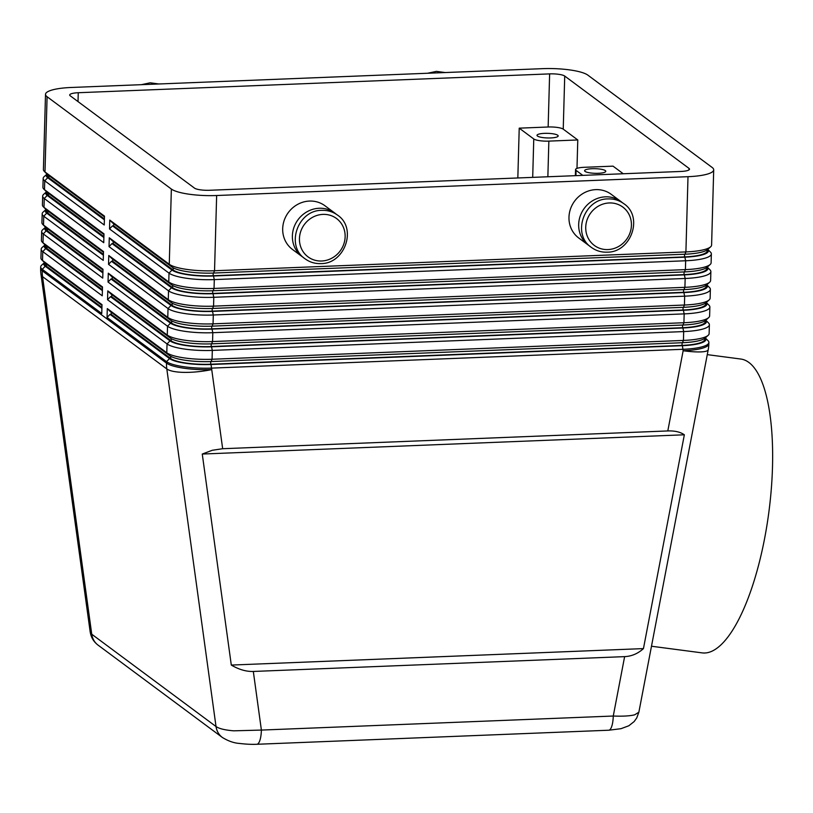 <?xml version="1.0" encoding="UTF-8"?>
<svg xmlns="http://www.w3.org/2000/svg" width="813" height="813" viewBox="0 0 813 813"><rect width="100%" height="100%" fill="white"/><g stroke="black" fill="none" stroke-linecap="round" stroke-linejoin="round"><path stroke-width="1.22" d="M256.623 744.271A18.15 5.264 -92.3 0 0 256.806 744.281A18.15 5.264 -92.3 0 0 259.489 741.446A18.15 5.264 -92.3 0 0 261.39 730.074L233.697 730.826C224.967 730.104 219.083 728.672 216.024 726.537L91.747 634.221L90.202 632.057L40.975 274.347A36.29 9.553 -7.8 0 0 42.54 276.633A36.29 33.811 -53.4 0 1 42.266 273.727A36.29 33.811 -53.4 0 1 42.225 270.79L42.266 269.316L101.757 313.513L102.011 304.662L42.51 260.465A36.29 7.917 -178.4 0 1 41.809 259.855A36.29 7.917 -178.4 0 1 40.935 258.067L41.189 249.215A36.29 7.917 1.6 0 0 42.764 251.613L102.255 295.81L102.499 286.959L43.008 242.762A36.29 7.917 -178.4 0 1 42.296 242.162A36.29 7.917 -178.4 0 1 41.433 240.363L41.676 231.512A36.29 7.917 1.6 0 0 43.252 233.91L102.753 278.107L102.997 269.255L43.506 225.059A36.29 7.917 -178.4 0 1 42.794 224.459A36.29 7.917 -178.4 0 1 41.93 222.66L42.174 213.809A36.29 7.917 1.6 0 0 43.75 216.207L103.241 260.404L103.495 251.552L43.993 207.356A36.29 7.917 -178.4 0 1 43.292 206.756A36.29 7.917 -178.4 0 1 42.418 204.957L42.672 196.106A36.29 7.917 1.6 0 0 44.248 198.504L103.739 242.701L103.983 233.849L44.491 189.653A36.29 7.917 -178.4 0 1 43.78 189.053A36.29 7.917 -178.4 0 1 42.916 187.254L43.16 178.403A36.29 7.917 1.6 0 0 44.735 180.811L104.237 224.998L104.481 216.146L44.989 171.96A36.29 7.917 -178.4 0 1 44.278 171.35A36.29 7.917 -178.4 0 1 43.414 169.561L45.508 94.328A36.29 7.917 -178.4 0 1 49.776 90.761A36.29 7.917 -178.4 0 1 71.209 87.479L542.576 68.658A36.29 7.917 -178.4 0 1 570.208 69.979A36.29 7.917 -178.4 0 1 587.85 75.131L712.127 167.448A36.29 7.917 -178.4 0 1 713.702 169.846A36.29 7.917 -178.4 0 1 709.444 173.413A36.29 7.917 -178.4 0 1 688.001 176.685L685.908 251.918L214.541 270.749A36.29 7.917 -178.4 0 1 186.909 269.428A36.29 7.917 -178.4 0 1 169.267 264.276L109.765 220.079L109.521 228.931L169.013 273.127A36.29 7.917 1.6 0 0 186.655 278.28A36.29 7.917 1.6 0 0 214.297 279.601L685.654 260.77A36.29 7.917 1.6 0 0 707.097 257.487A36.29 7.917 1.6 0 0 711.355 253.93A36.29 7.917 1.6 0 0 710.491 252.132L707.767 249.398A33.262 7.256 -178.4 0 1 704.515 254.164A33.262 7.256 -178.4 0 1 684.861 257.162L213.494 275.993A33.262 7.256 -178.4 0 1 188.159 274.784A33.262 7.256 -178.4 0 1 171.99 270.058L112.499 225.862L113.657 225.821L173.149 270.018A32.053 6.992 1.6 0 0 213.138 275.729L684.505 256.908A32.053 6.992 1.6 0 0 707.208 250.861L707.239 249.845M253.321 671.457C246.248 671.68 238.9 669.546 231.299 665.064L202.264 454.04L212.264 450.28L222.671 448.715L667.798 430.941C674.831 430.697 680.349 431.977 684.353 434.792L643.449 648.601C637.951 653.611 631.671 656.284 624.628 656.63L253.321 671.457L261.39 730.074L613.266 716.029A18.15 5.264 87.7 0 1 611.366 727.391A18.15 5.264 87.7 0 1 608.693 730.226A18.15 5.264 87.7 0 1 608.673 730.226L256.827 744.281M44.278 171.35L47.144 174.236A33.262 7.256 1.6 0 0 47.794 174.795L104.46 216.888M43.78 189.053L46.656 191.939A33.262 7.256 1.6 0 0 47.296 192.488L103.962 234.581M43.292 206.756L46.158 209.642A33.262 7.256 1.6 0 0 46.808 210.191L103.475 252.284M42.794 224.459L45.66 227.345A33.262 7.256 1.6 0 0 46.311 227.894L102.977 269.987M42.296 242.162L45.172 245.038A33.262 7.256 1.6 0 0 45.813 245.597L102.479 287.69M41.809 259.855L44.674 262.741A33.262 7.256 1.6 0 0 45.325 263.3L101.991 305.393M707.34 248.636A36.29 7.917 -178.4 0 1 685.908 251.918L684.942 254.215A33.262 7.256 1.6 0 0 704.597 251.207A33.262 7.256 1.6 0 0 707.615 249.54L710.633 246.817A36.29 7.917 -178.4 0 1 707.34 248.636M213.575 273.046L214.541 270.749L216.644 195.516A36.29 7.917 -178.4 0 1 189.012 194.195A36.29 7.917 -178.4 0 1 171.36 189.043L169.267 264.276L172.071 267.111A33.262 7.256 1.6 0 0 188.25 271.827A33.262 7.256 1.6 0 0 213.575 273.046L684.942 254.215M713.702 169.846L711.599 245.079A36.29 7.917 -178.4 0 1 710.633 246.817M711.355 253.93L711.111 262.782A36.29 7.917 -178.4 0 1 710.145 264.52A36.29 7.917 -178.4 0 1 706.853 266.339A36.29 7.917 -178.4 0 1 685.41 269.621L214.043 288.442A36.29 7.917 -178.4 0 1 186.411 287.121A36.29 7.917 -178.4 0 1 168.769 281.979L171.573 284.814L112.082 240.618L109.277 237.782L109.023 246.634L168.525 290.83A36.29 7.917 1.6 0 0 186.167 295.973A36.29 7.917 1.6 0 0 213.799 297.294L685.166 278.473A36.29 7.917 1.6 0 0 706.599 275.19A36.29 7.917 1.6 0 0 710.867 271.633L710.613 280.485A36.29 7.917 -178.4 0 1 709.647 282.223A36.29 7.917 -178.4 0 1 706.355 284.042A36.29 7.917 -178.4 0 1 684.912 287.324L213.555 306.145A36.29 7.917 -178.4 0 1 185.913 304.824A36.29 7.917 -178.4 0 1 168.271 299.682L108.779 255.485L108.536 264.337L168.027 308.534A36.29 7.917 1.6 0 0 185.669 313.676A36.29 7.917 1.6 0 0 213.301 314.997L684.668 296.176A36.29 7.917 1.6 0 0 706.111 292.893A36.29 7.917 1.6 0 0 710.369 289.337L710.125 298.178A36.29 7.917 -178.4 0 1 709.149 299.926A36.29 7.917 -178.4 0 1 705.857 301.745A36.29 7.917 -178.4 0 1 684.424 305.027L213.057 323.848A36.29 7.917 -178.4 0 1 185.425 322.527A36.29 7.917 -178.4 0 1 167.783 317.375L108.281 273.188L108.038 282.04L167.529 326.226A36.29 7.917 1.6 0 0 185.171 331.379A36.29 7.917 1.6 0 0 212.813 332.7L684.17 313.879A36.29 7.917 1.6 0 0 705.613 310.596A36.29 7.917 1.6 0 0 709.871 307.029L709.627 315.881A36.29 7.917 -178.4 0 1 708.662 317.629A36.29 7.917 -178.4 0 1 705.369 319.448A36.29 7.917 -178.4 0 1 683.926 322.731L212.559 341.551A36.29 7.917 -178.4 0 1 184.927 340.23A36.29 7.917 -178.4 0 1 167.285 335.078L107.794 290.881L107.54 299.733L167.041 343.929A36.29 7.917 1.6 0 0 184.683 349.082A36.29 7.917 1.6 0 0 212.315 350.403L683.682 331.582A36.29 7.917 1.6 0 0 705.115 328.3A36.29 7.917 1.6 0 0 709.383 324.733A36.29 7.917 1.6 0 0 708.509 322.944L705.796 320.21A33.262 7.256 -178.4 0 1 702.534 324.966A33.262 7.256 -178.4 0 1 682.879 327.974L211.522 346.795A33.262 7.256 -178.4 0 1 186.187 345.586A33.262 7.256 -178.4 0 1 170.008 340.871L110.517 296.674L111.676 296.623L171.167 340.82A32.053 6.992 1.6 0 0 211.167 346.531L682.524 327.71A32.053 6.992 1.6 0 0 705.227 321.663L705.257 320.657M709.383 324.733L709.129 333.584A36.29 7.917 -178.4 0 1 708.164 335.332A36.29 7.917 -178.4 0 1 704.871 337.151A36.29 7.917 -178.4 0 1 683.428 340.434L212.071 359.255A36.29 7.917 -178.4 0 1 184.429 357.933A36.29 7.917 -178.4 0 1 166.787 352.781L107.296 308.584L107.052 317.436L110.019 314.377L111.178 314.326L170.679 358.523A32.053 6.992 1.6 0 0 210.669 364.234L682.036 345.413A32.053 6.992 1.6 0 0 704.739 339.367L704.759 338.36M107.052 317.436L166.543 361.633A36.29 7.917 1.6 0 0 184.185 366.785A36.29 7.917 1.6 0 0 211.827 368.106L683.184 349.285A36.29 7.917 1.6 0 0 704.627 346.003A36.29 7.917 1.6 0 0 708.885 342.436A36.29 7.917 1.6 0 0 708.011 340.647L705.298 337.903A33.262 7.256 -178.4 0 1 702.036 342.669A33.262 7.256 -178.4 0 1 682.381 345.677L211.024 364.498A33.262 7.256 -178.4 0 1 185.689 363.289A33.262 7.256 -178.4 0 1 169.521 358.563L110.019 314.377M710.867 271.633A36.29 7.917 1.6 0 0 709.993 269.835L707.28 267.101A33.262 7.256 -178.4 0 1 704.017 271.857A33.262 7.256 -178.4 0 1 684.363 274.865L212.996 293.696A33.262 7.256 -178.4 0 1 187.671 292.477A33.262 7.256 -178.4 0 1 171.492 287.761L112.001 243.565L113.159 243.524L172.651 287.711A32.053 6.992 1.6 0 0 212.65 293.432L684.007 274.611A32.053 6.992 1.6 0 0 706.71 268.564L706.741 267.548M171.573 284.814A33.262 7.256 1.6 0 0 187.752 289.53A33.262 7.256 1.6 0 0 213.087 290.739L684.444 271.918A33.262 7.256 1.6 0 0 704.099 268.91A33.262 7.256 1.6 0 0 707.117 267.243L710.145 264.52M710.369 289.337A36.29 7.917 1.6 0 0 709.495 287.538L706.782 284.804A33.262 7.256 -178.4 0 1 703.519 289.56A33.262 7.256 -178.4 0 1 683.865 292.568L212.508 311.399A33.262 7.256 -178.4 0 1 187.173 310.18A33.262 7.256 -178.4 0 1 171.004 305.464L111.503 261.268L112.661 261.217L172.163 305.414A32.053 6.992 1.6 0 0 212.152 311.135L683.52 292.304A32.053 6.992 1.6 0 0 706.212 286.267L706.243 285.251M108.779 255.485L111.594 258.321L171.086 302.517A33.262 7.256 1.6 0 0 187.254 307.233A33.262 7.256 1.6 0 0 212.589 308.442L683.946 289.621A33.262 7.256 1.6 0 0 703.601 286.613A33.262 7.256 1.6 0 0 706.619 284.946L709.647 282.223M709.871 307.029A36.29 7.917 1.6 0 0 709.007 305.241L706.284 302.507A33.262 7.256 -178.4 0 1 703.032 307.263A33.262 7.256 -178.4 0 1 683.377 310.271L212.01 329.092A33.262 7.256 -178.4 0 1 186.675 327.883A33.262 7.256 -178.4 0 1 170.506 323.168L111.015 278.971L112.174 278.92L171.665 323.117A32.053 6.992 1.6 0 0 211.654 328.838L683.022 310.007A32.053 6.992 1.6 0 0 705.725 303.96L705.755 302.954M108.281 273.188L111.096 276.024L170.588 320.21A33.262 7.256 1.6 0 0 186.766 324.936A33.262 7.256 1.6 0 0 212.091 326.145L683.459 307.324A33.262 7.256 1.6 0 0 703.113 304.316A33.262 7.256 1.6 0 0 706.131 302.649L709.149 299.926M107.794 290.881L110.598 293.717L170.1 337.913A33.262 7.256 1.6 0 0 186.268 342.639A33.262 7.256 1.6 0 0 211.604 343.848L682.961 325.027A33.262 7.256 1.6 0 0 702.615 322.019A33.262 7.256 1.6 0 0 705.633 320.352L708.662 317.629M107.296 308.584L110.111 311.42L169.602 355.616A33.262 7.256 1.6 0 0 185.771 360.342A33.262 7.256 1.6 0 0 211.106 361.551L682.463 342.72A33.262 7.256 1.6 0 0 702.117 339.722A33.262 7.256 1.6 0 0 705.135 338.045L708.164 335.332M682.381 345.677L683.144 350.749A36.29 6.067 10.8 0 0 704.129 351.633A36.29 6.067 10.8 0 0 708.214 349.712L638.866 712.198L634.648 714.82C629.841 716.009 622.707 716.416 613.266 716.029L624.628 656.63M622.341 202.661A27.215 25.366 126.6 0 0 620.929 201.533A27.215 25.366 126.6 0 0 593.744 200.089A27.215 25.366 126.6 0 0 578.673 224.418A27.215 25.366 126.6 0 0 588.47 245.231A27.215 25.366 126.6 0 0 589.964 246.258M588.47 245.231L578.775 238.026A27.215 25.366 -53.4 0 1 568.978 217.223A27.215 25.366 -53.4 0 1 584.049 192.894A27.215 25.366 -53.4 0 1 611.234 194.327L620.929 201.533M303.676 257.691A27.215 25.366 -53.4 0 1 302.182 256.664A27.215 25.366 -53.4 0 1 292.385 235.851A27.215 25.366 -53.4 0 1 307.456 211.522A27.215 25.366 -53.4 0 1 334.651 212.965A27.215 25.366 -53.4 0 1 336.054 214.093M334.651 212.965L324.946 205.76A27.215 25.366 126.6 0 0 297.761 204.327A27.215 25.366 126.6 0 0 282.69 228.656A27.215 25.366 126.6 0 0 292.487 249.459L302.182 256.664M548.856 141.116A12.093 2.642 -178.4 0 1 539.649 140.679A12.093 2.642 -178.4 0 1 533.765 138.962L519.222 128.159L548.145 127.001A12.093 2.642 -178.4 0 1 563.236 129.155L577.779 139.958L548.856 141.116L547.86 176.767M605.309 170.598A10.589 2.307 -178.4 0 1 605.766 171.299A10.589 2.307 -178.4 0 1 596.712 173.332A10.589 2.307 -178.4 0 1 585.065 171.411A10.589 2.307 -178.4 0 1 584.608 170.71A10.589 2.307 -178.4 0 1 593.663 168.677A10.589 2.307 -178.4 0 1 605.309 170.598M557.718 135.243A10.589 2.307 -178.4 0 1 558.175 135.944A10.589 2.307 -178.4 0 1 549.121 137.976A10.589 2.307 -178.4 0 1 537.474 136.045A10.589 2.307 -178.4 0 1 537.007 135.354A10.589 2.307 -178.4 0 1 546.062 133.322A10.589 2.307 -178.4 0 1 557.718 135.243M582.789 175.374L576.071 170.384A12.093 2.642 -178.4 0 1 575.553 169.582A12.093 2.642 -178.4 0 1 576.966 168.403A12.093 2.642 -178.4 0 1 584.12 167.305L613.032 166.147L623.276 173.758M651.487 646.233L702.198 652.89A148.19 47.754 -82.5 0 0 766.954 525.198A148.19 47.754 -82.5 0 0 748.875 362.456A148.19 47.754 -82.5 0 0 740.816 359.041L707.269 354.631M78.261 92.723L549.629 73.892A12.093 2.642 -178.4 0 1 564.72 76.056L688.997 168.372A12.093 2.642 -178.4 0 1 689.515 169.175A12.093 2.642 -178.4 0 1 680.959 171.452L209.591 190.272A12.093 2.642 -178.4 0 1 194.5 188.118L70.223 95.802A12.093 2.642 -178.4 0 1 69.694 94.999A12.093 2.642 -178.4 0 1 78.261 92.723L78.018 101.595M517.83 177.966L519.222 128.159M577.779 139.958L576.986 168.393M216.644 195.516L688.001 176.685M47.794 174.795L44.989 171.96L47.083 96.727A36.29 7.917 -178.4 0 1 45.508 94.328M47.083 96.727L171.36 189.043M202.264 454.04L684.353 434.792M231.299 665.064L643.449 648.601M107.54 299.733L110.517 296.674M108.038 282.04L111.015 278.971M108.536 264.337L111.503 261.268M171.99 270.058L169.013 273.127L168.769 281.979L109.277 237.782M109.023 246.634L112.001 243.565M111.239 312.263L111.178 314.326M111.737 294.56L111.676 296.623M112.224 276.857L112.174 278.92M112.722 259.154L112.661 261.217M113.22 241.461L113.159 243.524M172.071 267.111L112.58 222.914L109.765 220.079M109.521 228.931L112.499 225.862M113.708 223.758L113.657 225.821M102.397 290.637L45.731 248.544A33.262 7.256 -178.4 0 1 45.02 244.896L42.154 247.467A36.29 7.917 1.6 0 0 41.189 249.215M41.656 265.17A36.29 7.917 1.6 0 0 40.691 266.918A36.29 7.917 1.6 0 0 42.266 269.316L45.243 266.247A33.262 7.256 -178.4 0 1 44.532 262.599L41.656 265.17M101.91 308.34L45.243 266.247M102.895 272.934L46.229 230.841A33.262 7.256 -178.4 0 1 45.518 227.193L42.652 229.774A36.29 7.917 1.6 0 0 41.676 231.512M46.006 209.49L43.14 212.071A36.29 7.917 1.6 0 0 42.174 213.809M103.881 237.538L47.215 195.445A33.262 7.256 -178.4 0 1 46.504 191.787L43.638 194.368A36.29 7.917 1.6 0 0 42.672 196.106M103.393 255.241L46.727 213.148A33.262 7.256 -178.4 0 1 46.016 209.49M104.379 219.835L47.713 177.742A33.262 7.256 -178.4 0 1 47.002 174.094L44.136 176.665A36.29 7.917 1.6 0 0 43.16 178.403M101.93 307.456L46.402 266.207A32.053 6.992 -178.4 0 1 45.01 264.083L45.03 263.077M102.428 289.753L46.89 248.504A32.053 6.992 -178.4 0 1 45.498 246.38L45.528 245.374M102.916 272.05L47.388 230.801A32.053 6.992 -178.4 0 1 45.995 228.677L46.026 227.67M103.414 254.347L47.886 213.097A32.053 6.992 -178.4 0 1 46.493 210.984L46.514 209.967M103.912 236.644L48.374 195.394A32.053 6.992 -178.4 0 1 46.981 193.281L47.012 192.264M104.399 218.951L48.871 177.691A32.053 6.992 -178.4 0 1 47.479 175.578L47.51 174.561M609.232 202.955A23.892 22.266 -53.4 0 1 631.427 225.353A23.892 22.266 -53.4 0 1 607.931 249.571A23.892 22.266 -53.4 0 1 585.736 227.173A23.892 22.266 -53.4 0 1 609.232 202.955M222.752 737.737A18.15 16.91 -53.4 0 1 222.396 737.493L98.119 645.166A18.15 16.91 -53.4 0 1 97.357 644.567A18.15 16.91 -53.4 0 1 91.747 634.221L42.54 276.633L166.817 368.95A36.29 9.553 -7.8 0 0 184.368 372.384A36.29 9.553 -7.8 0 0 211.776 369.58A36.29 7.917 -178.4 0 1 184.144 368.259A36.29 7.917 -178.4 0 1 166.502 363.106L42.225 270.79A36.29 7.917 -178.4 0 1 40.65 268.392A36.29 36.29 0 0 0 40.975 274.347M169.521 358.563L166.543 361.633L166.502 363.106A36.29 33.811 126.6 0 0 166.543 366.043A36.29 33.811 126.6 0 0 166.817 368.95L216.024 726.537A18.15 16.91 -53.4 0 0 221.634 736.883A18.15 16.91 -53.4 0 0 222.376 737.472A18.15 16.91 -53.4 0 0 222.396 737.493M222.671 448.715L211.024 364.498M47.713 177.742L44.735 180.811L44.491 189.653L47.296 192.488M47.215 195.445L44.248 198.504L43.993 207.356L46.808 210.191M46.727 213.148L43.75 216.207L43.506 225.059L46.311 227.894M46.229 230.841L43.252 233.91L43.008 242.762L45.813 245.597M45.731 248.544L42.764 251.613L42.51 260.465L45.325 263.3M684.861 257.162L685.654 260.77L685.41 269.621L684.444 271.918M682.879 327.974L683.682 331.582L683.428 340.434L682.463 342.72M708.885 342.436L708.845 343.909A36.29 7.917 -178.4 0 1 704.586 347.476A36.29 7.917 -178.4 0 1 683.144 350.749L667.798 430.941M683.377 310.271L684.17 313.879L683.926 322.731L682.961 325.027M683.865 292.568L684.668 296.176L684.424 305.027L683.459 307.324M684.363 274.865L685.166 278.473L684.912 287.324L683.946 289.621M211.106 361.551L212.071 359.255L212.315 350.403L211.522 346.795M211.604 343.848L212.559 341.551L212.813 332.7L212.01 329.092M212.091 326.145L213.057 323.848L213.301 314.997L212.508 311.399M212.589 308.442L213.555 306.145L213.799 297.294L212.996 293.696M171.492 287.761L168.525 290.83L168.271 299.682L171.086 302.517M213.087 290.739L214.043 288.442L214.297 279.601L213.494 275.993M171.004 305.464L168.027 308.534L167.783 317.375L170.588 320.21M170.506 323.168L167.529 326.226L167.285 335.078L170.1 337.913M170.008 340.871L167.041 343.929L166.787 352.781L169.602 355.616M322.944 214.388A23.892 22.266 126.6 0 0 299.448 238.605A23.892 22.266 126.6 0 0 321.643 261.003A23.892 22.266 126.6 0 0 345.139 236.786A23.892 22.266 126.6 0 0 322.944 214.388M548.145 127.001L549.629 73.892M575.929 175.649L576.071 170.384M533.765 138.962L532.698 177.376M563.236 129.155L564.72 76.056M688.946 169.937L688.997 168.372M682.107 342.74L682.036 345.413M210.75 361.561L210.669 364.234M170.74 356.338L170.679 358.523M682.605 325.037L682.524 327.71M211.238 343.858L211.167 346.531M171.228 338.635L171.167 340.82M683.093 307.334L683.022 310.007M211.736 326.155L211.654 328.838M171.726 320.932L171.665 323.117M683.591 289.631L683.52 292.304M212.234 308.462L212.152 311.135M172.224 303.229L172.163 305.414M684.089 271.928L684.007 274.611M212.721 290.759L212.65 293.432M172.712 285.526L172.651 287.711M684.576 254.235L684.505 256.908M213.219 273.056L213.138 275.729M173.21 267.823L173.149 270.018M46.453 264.144L46.402 266.207M46.951 246.441L46.89 248.504M47.449 228.738L47.388 230.801M47.937 211.034L47.886 213.097M48.434 193.331L48.374 195.394M48.922 175.628L48.871 177.691M623.845 203.697C643.693 216.746 631.122 252.569 607.098 252.172C601.264 252.365 596.031 250.77 591.376 247.396C571.539 234.337 584.1 198.524 608.134 198.911C613.957 198.728 619.191 200.313 623.845 203.697M141.381 84.684L150.151 82.804L158.85 83.983M337.558 215.13C332.924 211.756 327.69 210.161 321.846 210.343C297.782 209.937 285.282 245.8 305.099 258.829C309.723 262.203 314.966 263.788 320.81 263.605C344.875 264.012 357.364 228.158 337.558 215.13M445.138 72.55L436.429 71.371L427.668 73.241M575.553 169.582L575.38 175.669M40.691 266.918L40.65 268.392M98.129 645.176C93.729 641.864 91.086 637.494 90.223 632.057M256.806 744.271C256.268 744.281 250.018 744.728 239.5 743.438C234.032 743.092 228.321 741.1 222.376 737.472M608.907 730.206L620.99 728.692L628.825 725.775L634.15 721.558L636.721 717.991L638.855 712.229M708.214 349.712A36.29 36.29 0 0 0 708.845 343.909"/></g></svg>
